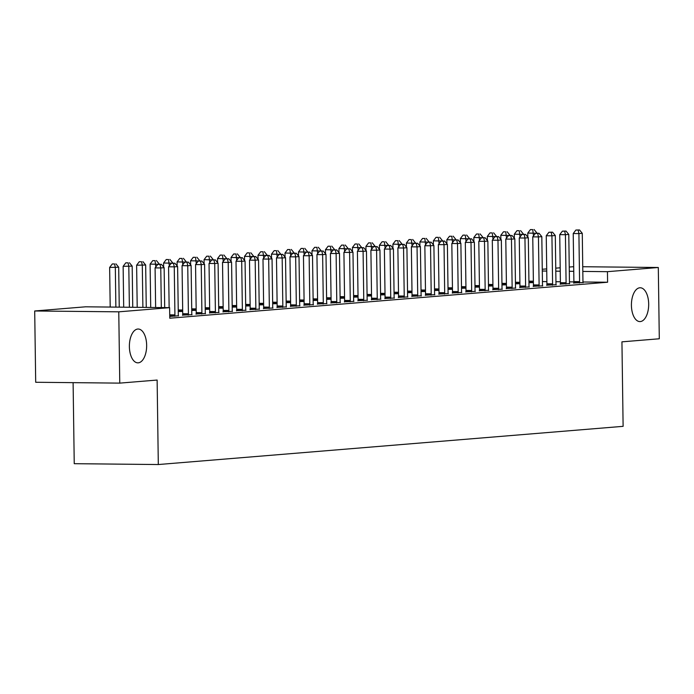 <?xml version="1.0" encoding="UTF-8"?>
<svg xmlns="http://www.w3.org/2000/svg" width="694" height="694" viewBox="0 0 694 694"><rect width="100%" height="100%" fill="white"/><g stroke="black" fill="none" stroke-linecap="round" stroke-linejoin="round"><path stroke-width="1.04" d="M631.419 305.386A16.916 8.632 -89.4 0 1 640.224 287.767A16.916 8.632 -89.4 0 1 648.682 303.972A16.916 8.632 -89.4 0 1 639.885 321.591A16.916 8.632 -89.4 0 1 631.419 305.386M129.379 346.644A16.916 8.632 -89.4 0 1 138.184 329.025A16.916 8.632 -89.4 0 1 146.651 345.23A16.916 8.632 -89.4 0 1 137.846 362.849A16.916 8.632 -89.4 0 1 129.379 346.644M542.266 269.272L546.707 268.908M555.755 268.162L560.197 267.797M569.245 267.051L573.686 266.687M73.104 382.646L74.241 463.687L158.31 464.538L623.117 426.333L621.937 341.847L659.3 338.776L658.302 267.494L607.45 271.675L582.813 271.423M158.31 464.538L157.13 380.052L119.767 383.123L35.698 382.273L34.7 310.981L85.553 306.809L169.622 307.659L118.769 311.832L34.7 310.981M515.46 283.829L519.91 283.725M560.249 284.08L569.609 283.629M488.489 286.049L492.931 285.945M533.27 286.301L542.639 285.85M461.51 288.262L465.96 288.157M506.299 288.513L515.659 288.062M434.531 290.482L438.981 290.378M479.32 290.734L488.68 290.283M407.56 292.695L412.002 292.599M452.341 292.946L461.701 292.495M380.581 294.915L385.023 294.811M425.361 295.167L434.73 294.716M353.602 297.136L358.052 297.032M398.391 297.388L407.751 296.937M326.622 299.348L331.073 299.244M371.411 299.6L380.772 299.149M299.652 301.569L304.093 301.465M344.432 301.821L353.793 301.37M272.673 303.781L277.123 303.677M317.462 304.033L326.822 303.582M245.693 306.002L250.144 305.898M290.482 306.254L299.843 305.802M218.714 308.214L223.164 308.11M263.503 308.466L272.863 308.015M191.744 310.435L196.185 310.331M236.524 310.686L245.893 310.235M209.553 312.899L218.914 312.456M182.574 315.119L191.934 314.668M169.622 307.659L169.77 318.216L607.597 282.232L582.995 281.99M573.895 281.894L569.453 281.851M560.396 281.755L555.946 281.712M546.889 281.617L542.439 281.573M169.744 316.438L178.445 315.779M196.064 314.009L205.424 313.558M223.043 311.797L232.403 311.346M178.254 311.545L182.704 311.441M250.013 309.576L259.374 309.125M205.233 309.324L209.675 309.22M276.993 307.364L286.353 306.913M232.204 307.112L236.654 307.008M303.972 305.143L313.332 304.692M259.183 304.892L263.633 304.787M330.943 302.922L340.312 302.471M286.162 302.671L290.604 302.575M357.922 300.71L367.282 300.259M313.133 300.459L317.583 300.355M384.901 298.489L394.261 298.038M340.112 298.238L344.562 298.134M411.88 296.277L421.241 295.826M367.091 296.026L371.542 295.922M438.851 294.056L448.211 293.605M394.071 293.805L398.512 293.701M465.83 291.844L475.19 291.393M421.041 291.593L425.491 291.489M492.809 289.624L502.17 289.172M448.02 289.372L452.471 289.268M519.78 287.403L529.149 286.96M475 287.151L479.441 287.056M546.759 285.191L556.12 284.74M501.979 284.939L506.42 284.835M573.738 282.97L583.099 282.519M528.949 282.718L533.4 282.614M573.756 271.337L569.306 271.285M560.249 271.198L555.799 271.154M546.742 271.059L542.292 271.016M582.743 266.73L658.302 267.494M119.767 383.123L118.769 311.832M607.597 282.232L607.45 271.675M161.32 307.572L160.765 267.953L164.14 267.676L164.695 307.607M155.638 307.511L155.083 267.901L160.765 267.953L160.028 264.423L161.372 264.31L157.755 264.397L160.028 264.423M157.755 264.397L155.083 267.901M164.14 267.676L161.372 264.31M119.255 307.147L118.691 267.216L109.643 267.442L110.199 307.052M114.579 263.963L112.307 263.946L114.579 263.963L115.325 267.494L115.872 307.112M115.933 263.85L118.691 267.216M109.643 267.442L112.307 263.946M174.767 316.282L174.836 315.891A2.646 1.353 90.6 0 0 174.923 314.903L174.255 266.852L177.621 266.574L178.297 314.625A2.646 1.353 90.6 0 0 178.41 315.597L178.488 315.978M169.145 307.65L168.573 266.791L174.255 266.852L173.509 263.312L174.862 263.208L171.245 263.295L173.509 263.312M171.245 263.295L168.573 266.791M177.621 266.574L174.862 263.208M188.256 315.18L188.326 314.781A2.646 1.353 90.6 0 0 188.412 313.792L187.744 265.741L191.11 265.464L191.787 313.514A2.646 1.353 90.6 0 0 191.9 314.486L191.978 314.868M182.539 315.319L182.652 314.729A2.646 1.353 90.6 0 0 182.73 313.731L182.062 265.681L187.744 265.741L186.998 262.211L188.352 262.098L184.725 262.185L186.998 262.211M184.725 262.185L182.062 265.681M191.11 265.464L188.352 262.098M132.754 307.286L132.181 266.114L123.133 266.331L123.697 307.19M128.069 262.853L125.796 262.835L128.069 262.853L128.806 266.392L129.379 307.251M129.422 262.748L132.181 266.114M123.133 266.331L125.796 262.835M146.261 307.416L145.671 265.004L136.623 265.221L137.204 307.329M141.559 261.751L139.286 261.725L141.559 261.751L142.296 265.282L142.886 307.39M142.903 261.638L145.671 265.004M136.623 265.221L139.286 261.725M201.746 314.07L201.815 313.671A2.646 1.353 90.6 0 0 201.902 312.682L201.234 264.631L204.6 264.353L205.277 312.404A2.646 1.353 90.6 0 0 205.381 313.384L205.467 313.766M196.02 314.209L196.133 313.619A2.646 1.353 90.6 0 0 196.22 312.621L195.552 264.57L201.234 264.631L200.488 261.1L201.841 260.987L198.215 261.074L200.488 261.1M198.215 261.074L195.552 264.57M204.6 264.353L201.841 260.987M215.227 312.959L215.305 312.569A2.646 1.353 90.6 0 0 215.392 311.571L214.715 263.52L218.09 263.243L218.757 311.294A2.646 1.353 90.6 0 0 218.87 312.274L218.957 312.656M209.51 313.107L209.623 312.508A2.646 1.353 90.6 0 0 209.709 311.519L209.041 263.468L214.715 263.52L213.978 259.99L215.331 259.877L211.705 259.964L213.978 259.99M211.705 259.964L209.041 263.468M218.09 263.243L215.331 259.877M159.169 264.293L150.104 264.11L150.711 307.468M155.048 260.64L152.775 260.614L155.048 260.64L155.829 266.93M156.393 260.528L159.16 263.894M150.104 264.11L152.775 260.614M172.65 263.182L163.593 263.009L163.654 267.086M168.538 259.53L166.265 259.504L168.538 259.53L169.319 265.819M169.883 259.417L172.65 262.783M163.593 263.009L166.265 259.504M228.716 311.849L228.794 311.459A2.646 1.353 90.6 0 0 228.881 310.461L228.205 262.41L231.579 262.132L232.247 310.183A2.646 1.353 90.6 0 0 232.36 311.164L232.447 311.545M223 311.996L223.112 311.398A2.646 1.353 90.6 0 0 223.199 310.409L222.522 262.358L228.205 262.41L227.467 258.879L228.812 258.767L225.194 258.862L227.467 258.879M225.194 258.862L222.522 262.358M231.579 262.132L228.812 258.767M186.139 262.072L177.083 261.898L177.143 265.984M182.028 258.42L179.755 258.402L182.028 258.42L182.8 264.709M183.372 258.307L186.139 261.673M177.083 261.898L179.755 258.402M242.206 310.747L242.284 310.348A2.646 1.353 90.6 0 0 242.362 309.359L241.694 261.308L245.069 261.031L245.737 309.082A2.646 1.353 90.6 0 0 245.85 310.053L245.936 310.435M236.489 310.886L236.602 310.296A2.646 1.353 90.6 0 0 236.689 309.298L236.012 261.248L241.694 261.308L240.957 257.769L242.301 257.665L238.684 257.752L240.957 257.769M238.684 257.752L236.012 261.248M245.069 261.031L242.301 257.665M199.629 260.961L190.572 260.788L190.633 264.874M195.508 257.309L193.244 257.292L195.508 257.309L196.289 263.599M196.862 257.205L199.629 260.571M190.572 260.788L193.244 257.292M255.696 309.637L255.774 309.238A2.646 1.353 90.6 0 0 255.852 308.249L255.184 260.198L258.558 259.92L259.226 307.971A2.646 1.353 90.6 0 0 259.339 308.951L259.426 309.324M249.979 309.776L250.092 309.186A2.646 1.353 90.6 0 0 250.178 308.188L249.502 260.137L255.184 260.198L254.446 256.667L255.791 256.554L252.174 256.641L254.446 256.667M252.174 256.641L249.502 260.137M258.558 259.92L255.791 256.554M269.185 308.526L269.255 308.136A2.646 1.353 90.6 0 0 269.341 307.138L268.673 259.088L272.048 258.81L272.716 306.861A2.646 1.353 90.6 0 0 272.829 307.841L272.907 308.223M263.468 308.674L263.581 308.075A2.646 1.353 90.6 0 0 263.659 307.078L262.991 259.027L268.673 259.088L267.927 255.557L269.281 255.444L265.663 255.531L267.927 255.557M265.663 255.531L262.991 259.027M272.048 258.81L269.281 255.444M282.675 307.416L282.744 307.026A2.646 1.353 90.6 0 0 282.831 306.028L282.163 257.977L285.529 257.7L286.206 305.75A2.646 1.353 90.6 0 0 286.318 306.731L286.396 307.112M276.958 307.563L277.071 306.965A2.646 1.353 90.6 0 0 277.149 305.976L276.481 257.925L282.163 257.977L281.417 254.446L282.77 254.334L279.144 254.42L281.417 254.446M279.144 254.42L276.481 257.925M285.529 257.7L282.77 254.334M296.164 306.306L296.234 305.915A2.646 1.353 90.6 0 0 296.321 304.918L295.653 256.867L299.019 256.598L299.695 304.649A2.646 1.353 90.6 0 0 299.799 305.62L299.886 306.002M290.448 306.453L290.552 305.854A2.646 1.353 90.6 0 0 290.639 304.866L289.971 256.815L295.653 256.867L294.907 253.336L296.26 253.223L292.634 253.319L294.907 253.336M292.634 253.319L289.971 256.815M299.019 256.598L296.26 253.223M309.654 305.204L309.724 304.805A2.646 1.353 90.6 0 0 309.81 303.816L309.134 255.765L312.508 255.487L313.176 303.538A2.646 1.353 90.6 0 0 313.289 304.51L313.376 304.892M303.929 305.343L304.041 304.753A2.646 1.353 90.6 0 0 304.128 303.755L303.46 255.704L309.134 255.765L308.396 252.226L309.75 252.122L306.123 252.208L308.396 252.226M306.123 252.208L303.46 255.704M312.508 255.487L309.75 252.122M323.135 304.093L323.213 303.694A2.646 1.353 90.6 0 0 323.3 302.705L322.623 254.655L325.998 254.377L326.666 302.428A2.646 1.353 90.6 0 0 326.779 303.408L326.865 303.79M317.418 304.232L317.531 303.642A2.646 1.353 90.6 0 0 317.618 302.645L316.941 254.594L322.623 254.655L321.886 251.124L323.231 251.011L319.613 251.098L321.886 251.124M319.613 251.098L316.941 254.594M325.998 254.377L323.231 251.011M336.625 302.983L336.703 302.593A2.646 1.353 90.6 0 0 336.781 301.595L336.113 253.544L339.487 253.267L340.155 301.317A2.646 1.353 90.6 0 0 340.268 302.298L340.355 302.679M330.908 303.131L331.021 302.532A2.646 1.353 90.6 0 0 331.107 301.543L330.431 253.492L336.113 253.544L335.376 250.013L336.72 249.901L333.103 249.987L335.376 250.013M333.103 249.987L330.431 253.492M339.487 253.267L336.72 249.901M350.114 301.873L350.192 301.482A2.646 1.353 90.6 0 0 350.27 300.485L349.603 252.434L352.977 252.156L353.645 300.207A2.646 1.353 90.6 0 0 353.758 301.187L353.845 301.569M344.398 302.02L344.51 301.422A2.646 1.353 90.6 0 0 344.597 300.433L343.92 252.382L349.603 252.434L348.865 248.903L350.21 248.79L346.592 248.877L348.865 248.903M346.592 248.877L343.92 252.382M352.977 252.156L350.21 248.79M363.604 300.762L363.682 300.372A2.646 1.353 90.6 0 0 363.76 299.383L363.092 251.332L366.467 251.054L367.135 299.105A2.646 1.353 90.6 0 0 367.247 300.077L367.334 300.459M357.887 300.91L358 300.311A2.646 1.353 90.6 0 0 358.078 299.322L357.41 251.271L363.092 251.332L362.346 247.793L363.699 247.689L360.082 247.775L362.346 247.793M360.082 247.775L357.41 251.271M366.467 251.054L363.699 247.689M213.119 259.86L204.062 259.677L204.114 263.763M208.998 256.207L206.725 256.181L208.998 256.207L209.779 262.488M210.351 256.095L213.11 259.461M204.062 259.677L206.725 256.181M226.608 258.749L217.552 258.567L217.604 262.653M222.488 255.097L220.215 255.071L222.488 255.097L223.268 261.386M223.841 254.984L226.6 258.35M217.552 258.567L220.215 255.071M240.098 257.639L231.041 257.465L231.093 261.551M235.977 253.987L233.704 253.961L235.977 253.987L236.758 260.276M237.331 253.874L240.089 257.24M231.041 257.465L233.704 253.961M253.588 256.528L244.522 256.355L244.583 260.441M249.467 252.876L247.194 252.859L249.467 252.876L250.248 259.166M250.812 252.772L253.579 256.138M244.522 256.355L247.194 252.859M267.069 255.418L258.012 255.245L258.073 259.33M262.957 251.775L260.684 251.749L262.957 251.775L263.737 258.055M264.301 251.662L267.069 255.028M258.012 255.245L260.684 251.749M280.558 254.316L271.501 254.134L271.562 258.22M276.446 250.664L274.173 250.638L276.446 250.664L277.218 256.954M277.791 250.551L280.558 253.917M271.501 254.134L274.173 250.638M294.048 253.206L284.991 253.032L285.052 257.11M289.927 249.554L287.663 249.528L289.927 249.554L290.708 255.843M291.28 249.441L294.048 252.807M284.991 253.032L287.663 249.528M307.537 252.096L298.481 251.922L298.533 256.008M303.417 248.443L301.144 248.426L303.417 248.443L304.198 254.733M304.77 248.331L307.529 251.696M298.481 251.922L301.144 248.426M321.027 250.985L311.97 250.812L312.022 254.898M316.906 247.333L314.634 247.316L316.906 247.333L317.687 253.622M318.26 247.229L321.018 250.595M311.97 250.812L314.634 247.316M377.094 299.661L377.163 299.261A2.646 1.353 90.6 0 0 377.25 298.273L376.582 250.222L379.948 249.944L380.624 297.995A2.646 1.353 90.6 0 0 380.737 298.975L380.815 299.348M371.377 299.799L371.49 299.209A2.646 1.353 90.6 0 0 371.568 298.212L370.9 250.161L376.582 250.222L375.836 246.691L377.189 246.578L373.563 246.665L375.836 246.691M373.563 246.665L370.9 250.161M379.948 249.944L377.189 246.578M334.517 249.883L325.46 249.701L325.512 253.787M330.396 246.231L328.123 246.205L330.396 246.231L331.177 252.512M331.749 246.118L334.508 249.484M325.46 249.701L328.123 246.205M390.583 298.55L390.653 298.16A2.646 1.353 90.6 0 0 390.739 297.162L390.071 249.111L393.437 248.834L394.114 296.885A2.646 1.353 90.6 0 0 394.218 297.865L394.305 298.247M384.866 298.689L384.97 298.099A2.646 1.353 90.6 0 0 385.057 297.101L384.389 249.051L390.071 249.111L389.325 245.581L390.679 245.468L387.052 245.555L389.325 245.581M387.052 245.555L384.389 249.051M393.437 248.834L390.679 245.468M348.006 248.773L338.941 248.591L339.002 252.677M343.886 245.121L341.613 245.095L343.886 245.121L344.666 251.41M345.23 245.008L347.998 248.374M338.941 248.591L341.613 245.095M404.073 297.44L404.142 297.049A2.646 1.353 90.6 0 0 404.229 296.052L403.552 248.001L406.927 247.723L407.595 295.774A2.646 1.353 90.6 0 0 407.708 296.754L407.794 297.136M398.347 297.587L398.46 296.989A2.646 1.353 90.6 0 0 398.547 296L397.879 247.949L403.552 248.001L402.815 244.47L404.168 244.357L400.542 244.444L402.815 244.47M400.542 244.444L397.879 247.949M406.927 247.723L404.168 244.357M361.487 247.663L352.431 247.489L352.491 251.566M357.375 244.01L355.102 243.984L357.375 244.01L358.156 250.3M358.72 243.898L361.487 247.264M352.431 247.489L355.102 243.984M417.554 296.329L417.632 295.939A2.646 1.353 90.6 0 0 417.719 294.941L417.042 246.891L420.417 246.613L421.084 294.664A2.646 1.353 90.6 0 0 421.197 295.644L421.284 296.026M411.837 296.477L411.95 295.878A2.646 1.353 90.6 0 0 412.036 294.889L411.36 246.838L417.042 246.891L416.305 243.36L417.649 243.247L414.032 243.342L416.305 243.36M414.032 243.342L411.36 246.838M420.417 246.613L417.649 243.247M374.977 246.552L365.92 246.379L365.981 250.465M370.865 242.9L368.592 242.883L370.865 242.9L371.637 249.189M372.21 242.787L374.977 246.162M365.92 246.379L368.592 242.883M431.043 295.228L431.121 294.829A2.646 1.353 90.6 0 0 431.2 293.84L430.532 245.789L433.906 245.511L434.574 293.562A2.646 1.353 90.6 0 0 434.687 294.534L434.774 294.915M425.327 295.366L425.439 294.776A2.646 1.353 90.6 0 0 425.526 293.779L424.849 245.728L430.532 245.789L429.794 242.249L431.139 242.145L427.521 242.232L429.794 242.249M427.521 242.232L424.849 245.728M433.906 245.511L431.139 242.145M388.467 245.442L379.41 245.268L379.471 249.354M384.346 241.79L382.082 241.772L384.346 241.79L385.127 248.079M385.699 241.686L388.467 245.051M379.41 245.268L382.082 241.772M444.533 294.117L444.611 293.718A2.646 1.353 90.6 0 0 444.689 292.729L444.021 244.678L447.396 244.401L448.064 292.452A2.646 1.353 90.6 0 0 448.177 293.432L448.263 293.805M438.816 294.256L438.929 293.666A2.646 1.353 90.6 0 0 439.016 292.668L438.339 244.618L444.021 244.678L443.284 241.148L444.628 241.035L441.011 241.122L443.284 241.148M441.011 241.122L438.339 244.618M447.396 244.401L444.628 241.035M401.956 244.34L392.899 244.158L392.951 248.244M397.836 240.688L395.563 240.662L397.836 240.688L398.616 246.969M399.189 240.575L401.947 243.941M392.899 244.158L395.563 240.662M458.023 293.007L458.101 292.616A2.646 1.353 90.6 0 0 458.179 291.619L457.511 243.568L460.885 243.29L461.553 291.341A2.646 1.353 90.6 0 0 461.666 292.321L461.753 292.703M452.306 293.154L452.419 292.556A2.646 1.353 90.6 0 0 452.497 291.558L451.829 243.507L457.511 243.568L456.773 240.037L458.118 239.924L454.501 240.011L456.773 240.037M454.501 240.011L451.829 243.507M460.885 243.29L458.118 239.924M415.446 243.23L406.389 243.047L406.441 247.133M411.325 239.577L409.052 239.551L411.325 239.577L412.106 245.867M412.678 239.465L415.437 242.831M406.389 243.047L409.052 239.551M471.512 291.896L471.582 291.506A2.646 1.353 90.6 0 0 471.668 290.508L471 242.458L474.366 242.18L475.043 290.231A2.646 1.353 90.6 0 0 475.156 291.211L475.234 291.593M465.795 292.044L465.908 291.445A2.646 1.353 90.6 0 0 465.986 290.456L465.318 242.406L471 242.458L470.254 238.927L471.608 238.814L467.982 238.901L470.254 238.927M467.982 238.901L465.318 242.406M474.366 242.18L471.608 238.814M428.935 242.119L419.879 241.946L419.931 246.032M424.815 238.467L422.542 238.441L424.815 238.467L425.596 244.756M426.168 238.354L428.927 241.72M419.879 241.946L422.542 238.441M485.002 290.786L485.071 290.396A2.646 1.353 90.6 0 0 485.158 289.398L484.49 241.356L487.856 241.078L488.533 289.129A2.646 1.353 90.6 0 0 488.637 290.101L488.723 290.482M479.285 290.933L479.389 290.335A2.646 1.353 90.6 0 0 479.476 289.346L478.808 241.295L484.49 241.356L483.744 237.816L485.097 237.712L481.471 237.799L483.744 237.816M481.471 237.799L478.808 241.295M487.856 241.078L485.097 237.712M442.425 241.009L433.36 240.835L433.42 244.921M438.304 237.357L436.032 237.339L438.304 237.357L439.085 243.646M439.649 237.253L442.416 240.618M433.36 240.835L436.032 237.339M498.492 289.684L498.561 289.285A2.646 1.353 90.6 0 0 498.648 288.296L497.971 240.245L501.346 239.968L502.014 288.019A2.646 1.353 90.6 0 0 502.126 288.99L502.213 289.372M492.766 289.823L492.879 289.233A2.646 1.353 90.6 0 0 492.966 288.236L492.298 240.185L497.971 240.245L497.234 236.715L498.587 236.602L494.961 236.689L497.234 236.715M494.961 236.689L492.298 240.185M501.346 239.968L498.587 236.602M455.906 239.907L446.849 239.725L446.91 243.811M451.794 236.255L449.521 236.229L451.794 236.255L452.575 242.536M453.139 236.142L455.906 239.508M446.849 239.725L449.521 236.229M511.972 288.574L512.051 288.175A2.646 1.353 90.6 0 0 512.137 287.186L511.461 239.135L514.835 238.857L515.503 286.908A2.646 1.353 90.6 0 0 515.616 287.889L515.703 288.27M506.256 288.713L506.368 288.123A2.646 1.353 90.6 0 0 506.455 287.125L505.787 239.074L511.461 239.135L510.723 235.604L512.068 235.492L508.45 235.578L510.723 235.604M508.45 235.578L505.787 239.074M514.835 238.857L512.068 235.492M469.396 238.797L460.339 238.615L460.4 242.7M465.284 235.145L463.011 235.119L465.284 235.145L466.056 241.434M466.628 235.032L469.396 238.398M460.339 238.615L463.011 235.119M525.462 287.463L525.54 287.073A2.646 1.353 90.6 0 0 525.618 286.075L524.95 238.025L528.325 237.747L528.993 285.798A2.646 1.353 90.6 0 0 529.106 286.778L529.192 287.16M519.745 287.611L519.858 287.012A2.646 1.353 90.6 0 0 519.945 286.023L519.268 237.973L524.95 238.025L524.213 234.494L525.558 234.381L521.94 234.468L524.213 234.494M521.94 234.468L519.268 237.973M528.325 237.747L525.558 234.381M482.885 237.686L473.829 237.513L473.889 241.59M478.773 234.034L476.5 234.008L478.773 234.034L479.545 240.324M480.118 233.921L482.885 237.287M473.829 237.513L476.5 234.008M538.952 286.353L539.03 285.963A2.646 1.353 90.6 0 0 539.108 284.965L538.44 236.914L541.814 236.637L542.482 284.687A2.646 1.353 90.6 0 0 542.595 285.668L542.682 286.049M533.235 286.501L533.348 285.902A2.646 1.353 90.6 0 0 533.434 284.913L532.758 236.862L538.44 236.914L537.703 233.384L539.047 233.271L535.43 233.366L537.703 233.384M535.43 233.366L532.758 236.862M541.814 236.637L539.047 233.271M496.375 236.576L487.318 236.402L487.379 240.488M492.254 232.924L489.981 232.906L492.254 232.924L493.035 239.213M493.608 232.811L496.366 236.177M487.318 236.402L489.981 232.906M552.441 285.251L552.519 284.852A2.646 1.353 90.6 0 0 552.598 283.863L551.93 235.813L555.304 235.535L555.972 283.586A2.646 1.353 90.6 0 0 556.085 284.557L556.172 284.939M546.725 285.39L546.837 284.792A2.646 1.353 90.6 0 0 546.915 283.803L546.247 235.752L551.93 235.813L551.192 232.273L552.537 232.169L548.919 232.256L551.192 232.273M548.919 232.256L546.247 235.752M555.304 235.535L552.537 232.169M509.864 235.466L500.808 235.292L500.86 239.378M505.744 231.813L503.471 231.796L505.744 231.813L506.525 238.103M507.097 231.709L509.856 235.075M500.808 235.292L503.471 231.796M565.931 284.141L566 283.742A2.646 1.353 90.6 0 0 566.087 282.753L565.419 234.702L568.785 234.425L569.462 282.475A2.646 1.353 90.6 0 0 569.574 283.456L569.653 283.829M560.214 284.28L560.327 283.69A2.646 1.353 90.6 0 0 560.405 282.692L559.737 234.641L565.419 234.702L564.673 231.171L566.026 231.059L562.4 231.145L564.673 231.171M562.4 231.145L559.737 234.641M568.785 234.425L566.026 231.059M523.354 234.364L514.297 234.182L514.349 238.268M519.233 230.712L516.961 230.686L519.233 230.712L520.014 236.992M520.587 230.599L523.345 233.965M514.297 234.182L516.961 230.686M579.421 283.031L579.49 282.64A2.646 1.353 90.6 0 0 579.577 281.643L578.909 233.592L582.275 233.314L582.951 281.365A2.646 1.353 90.6 0 0 583.055 282.345L583.142 282.727M573.704 283.178L573.808 282.579A2.646 1.353 90.6 0 0 573.895 281.582L573.227 233.531L578.909 233.592L578.163 230.061L579.516 229.948L575.89 230.035L578.163 230.061M575.89 230.035L573.227 233.531M582.275 233.314L579.516 229.948M536.844 233.253L527.787 233.071L527.839 237.157M532.723 229.601L530.45 229.575L532.723 229.601L533.504 235.891M534.068 229.488L536.835 232.854M527.787 233.071L530.45 229.575M174.836 315.891L169.735 315.839M174.923 314.903L169.718 314.842M188.326 314.781L182.652 314.729M188.412 313.792L182.73 313.731M201.815 313.671L196.133 313.619M201.902 312.682L196.22 312.621M215.305 312.569L209.623 312.508M215.392 311.571L209.709 311.519M228.794 311.459L223.112 311.398M228.881 310.461L223.199 310.409M178.228 309.949L182.678 310.001M178.245 310.947L182.696 310.99M242.284 310.348L236.602 310.296M242.362 309.359L236.689 309.298M191.718 308.847L196.168 308.891M191.735 309.836L196.185 309.88M255.774 309.238L250.092 309.186M255.852 308.249L250.178 308.188M269.255 308.136L263.581 308.075M269.341 307.138L263.659 307.078M282.744 307.026L277.071 306.965M282.831 306.028L277.149 305.976M296.234 305.915L290.552 305.854M296.321 304.918L290.639 304.866M309.724 304.805L304.041 304.753M309.81 303.816L304.128 303.755M323.213 303.694L317.531 303.642M323.3 302.705L317.618 302.645M336.703 302.593L331.021 302.532M336.781 301.595L331.107 301.543M350.192 301.482L344.51 301.422M350.27 300.485L344.597 300.433M363.682 300.372L358 300.311M363.76 299.383L358.078 299.322M205.207 307.737L209.657 307.78M205.224 308.726L209.675 308.778M218.697 306.627L223.147 306.67M218.714 307.624L223.156 307.668M232.186 305.516L236.637 305.56M232.195 306.514L236.645 306.557M245.676 304.406L250.118 304.458M245.685 305.403L250.135 305.447M259.157 303.304L263.607 303.347M259.174 304.293L263.625 304.345M272.647 302.194L277.097 302.237M272.664 303.191L277.114 303.235M286.136 301.083L290.586 301.127M286.154 302.081L290.604 302.124M299.626 299.973L304.076 300.025M299.643 300.97L304.093 301.014M313.115 298.871L317.566 298.914M313.133 299.86L317.574 299.903M377.163 299.261L371.49 299.209M377.25 298.273L371.568 298.212M326.605 297.761L331.055 297.804M326.614 298.75L331.064 298.802M390.653 298.16L384.97 298.099M390.739 297.162L385.057 297.101M340.095 296.65L344.545 296.694M340.103 297.648L344.554 297.691M404.142 297.049L398.46 296.989M404.229 296.052L398.547 296M353.584 295.54L358.026 295.583M353.593 296.538L358.043 296.581M417.632 295.939L411.95 295.878M417.719 294.941L412.036 294.889M367.065 294.43L371.516 294.482M367.083 295.427L371.533 295.471M431.121 294.829L425.439 294.776M431.2 293.84L425.526 293.779M380.555 293.328L385.005 293.371M380.572 294.317L385.023 294.36M444.611 293.718L438.929 293.666M444.689 292.729L439.016 292.668M394.045 292.217L398.495 292.261M394.062 293.206L398.512 293.258M458.101 292.616L452.419 292.556M458.179 291.619L452.497 291.558M407.534 291.107L411.984 291.15M407.552 292.105L411.993 292.148M471.582 291.506L465.908 291.445M471.668 290.508L465.986 290.456M421.024 289.997L425.474 290.04M421.032 290.994L425.483 291.038M485.071 290.396L479.389 290.335M485.158 289.398L479.476 289.346M434.513 288.886L438.964 288.938M434.522 289.884L438.972 289.927M498.561 289.285L492.879 289.233M498.648 288.296L492.966 288.236M448.003 287.784L452.445 287.828M448.012 288.773L452.462 288.825M512.051 288.175L506.368 288.123M512.137 287.186L506.455 287.125M461.484 286.674L465.934 286.717M461.501 287.672L465.952 287.715M525.54 287.073L519.858 287.012M525.618 286.075L519.945 286.023M474.974 285.564L479.424 285.607M474.991 286.561L479.441 286.605M539.03 285.963L533.348 285.902M539.108 284.965L533.434 284.913M488.463 284.453L492.914 284.505M488.481 285.451L492.931 285.494M552.519 284.852L546.837 284.792M552.598 283.863L546.915 283.803M501.953 283.352L506.403 283.395M501.97 284.34L506.412 284.384M566 283.742L560.327 283.69M566.087 282.753L560.405 282.692M515.442 282.241L519.893 282.284M515.451 283.23L519.901 283.282M579.49 282.64L573.808 282.579M579.577 281.643L573.895 281.582M528.932 281.131L533.382 281.174M528.941 282.128L533.391 282.172"/></g></svg>
